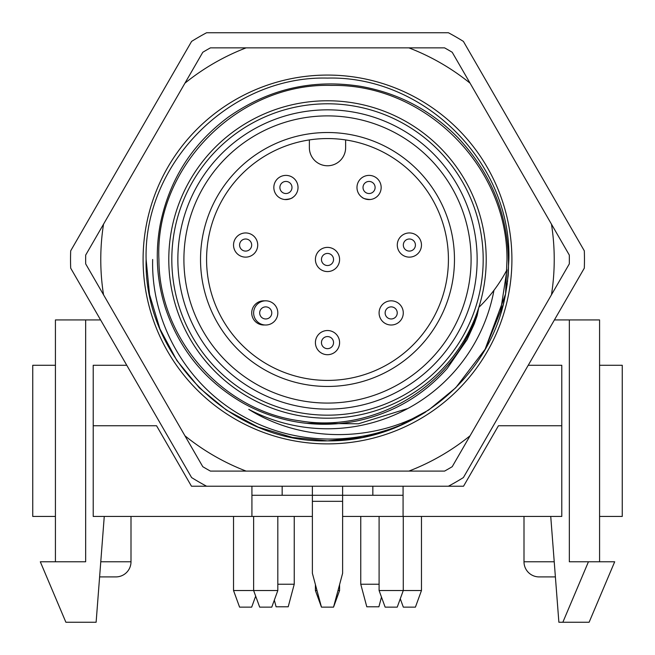 <?xml version="1.0" encoding="UTF-8"?>
<svg xmlns="http://www.w3.org/2000/svg" width="655" height="655" viewBox="0 0 655 655"><rect width="100%" height="100%" fill="white"/><g stroke="black" fill="none" stroke-linecap="round" stroke-linejoin="round"><path stroke-width="0.98" d="M200.528 259.478A126.972 126.972 0 0 1 327.5 132.515A126.972 126.972 0 0 1 454.472 259.478A126.972 126.972 0 0 1 327.5 386.45A126.972 126.972 0 0 1 200.528 259.478M448.421 259.478A120.921 120.921 0 0 0 327.5 138.557A120.921 120.921 0 0 0 206.579 259.478A120.921 120.921 0 0 0 327.5 380.408A120.921 120.921 0 0 0 448.421 259.478M554.4 319.943L599.579 319.943L599.579 561.785M100.772 561.785L131 561.785A15.114 15.114 0 0 1 115.886 576.908L99.609 576.908M524 516.443L524 561.785A15.114 15.114 0 0 0 539.114 576.908L555.391 576.908M131 561.785L131 516.443M183.908 259.478A143.592 143.592 0 0 0 327.5 403.079A143.592 143.592 0 0 0 471.092 259.478A143.592 143.592 0 0 0 327.5 115.886A143.592 143.592 0 0 0 183.908 259.478M264.767 324.97A12.093 12.093 0 0 1 251.725 312.918A12.093 12.093 0 0 1 264.767 300.866M55.421 365.285L32.75 365.285L32.75 516.443L55.421 516.443M93.215 425.75L93.215 516.443L251.921 516.443L251.921 486.215L191.465 486.215L156.553 425.75L93.215 425.75L93.215 365.285L126.783 365.285M528.217 365.285L561.785 365.285L561.785 516.443L342.614 516.443M599.579 516.443L622.25 516.443L622.25 365.285L599.579 365.285M403.079 516.443L403.079 486.215L463.535 486.215L498.447 425.75L561.785 425.75M569.342 319.943L569.342 561.785L614.693 561.785L589.115 622.25L558.879 622.25L550.74 516.443M55.421 561.785L55.421 319.943L100.6 319.943M85.658 319.943L85.658 561.785L40.307 561.785L65.885 622.25L96.121 622.25L104.26 516.443M589.115 622.25L614.693 561.785M309.365 139.924L309.365 147.629A18.135 18.135 0 0 0 327.5 165.764A18.135 18.135 0 0 0 345.635 147.629L345.635 139.924M486.215 259.478A158.715 158.715 0 0 1 327.5 418.193A158.715 158.715 0 0 1 168.785 259.478A158.715 158.715 0 0 1 327.5 100.772A158.715 158.715 0 0 1 486.215 259.478A158.715 158.715 0 0 0 327.5 100.772A158.715 158.715 0 0 0 168.785 259.478M506.97 269.876L500.617 310.871L485.126 349.221L505.578 293.956L506.986 259.478C507.437 166.321 424.808 83.693 331.651 85.42C238.887 82.415 154.572 166.288 158.919 259.478C158.903 337.808 221.57 410.398 299.163 420.731C376.289 434.273 458.132 383.486 478.838 307.375L477.135 315.653L474.269 323.914L467.04 339.699L447.332 368.29C423.22 395.456 393.426 412.937 357.949 420.731C339.274 424.636 320.491 425.292 301.595 422.704C280.725 419.806 261.108 413.199 242.727 402.899C205.113 381.005 179.364 349.426 165.469 308.161C156.676 280.504 154.965 252.412 160.344 223.879C169.432 179.716 192.046 144.149 228.202 117.196C268.141 89.08 312.238 78.788 360.504 86.321C398.322 93.059 430.728 110.105 457.722 137.435C494.345 176.531 511.146 222.741 508.141 276.066M506.872 269.966C499.478 283.975 490.136 296.445 478.838 307.375M584.317 250.84A256.965 256.965 0 0 1 584.317 268.124L463.396 477.569A256.965 256.965 0 0 1 448.421 486.215L206.579 486.215A256.965 256.965 0 0 1 191.604 477.569L70.683 268.124A256.965 256.965 0 0 1 70.683 250.84L191.604 41.396A256.965 256.965 0 0 1 206.579 32.75L448.421 32.75A256.965 256.965 0 0 1 463.396 41.396L584.317 250.84M177.857 259.478A149.643 149.643 0 0 1 327.5 109.835A149.643 149.643 0 0 1 477.143 259.478A149.643 149.643 0 0 1 327.5 409.121A149.643 149.643 0 0 1 177.857 259.478M508.174 275.575L505.578 293.972C490.808 378.074 411.815 442.019 327.5 440.864C230.634 443.402 143.576 356.345 146.114 259.478C143.576 162.62 230.634 75.554 327.5 78.092C424.366 75.554 511.424 162.62 508.886 259.478L507.461 282.141L508.886 259.478C511.424 162.62 424.366 75.554 327.5 78.092C230.634 75.554 143.576 162.62 146.114 259.478C143.576 162.62 230.634 75.554 327.5 78.092C424.366 75.554 511.424 162.62 508.886 259.478C511.424 162.62 424.366 75.554 327.5 78.092C230.634 75.554 143.576 162.62 146.114 259.478C143.576 162.62 230.634 75.554 327.5 78.092C424.366 75.554 511.424 162.62 508.886 259.478C511.424 162.62 424.366 75.554 327.5 78.092C230.634 75.554 143.576 162.62 146.114 259.478C143.576 162.62 230.634 75.554 327.5 78.092C424.366 75.554 511.424 162.62 508.886 259.478C511.424 162.62 424.366 75.554 327.5 78.092C230.634 75.554 143.576 162.62 146.114 259.478C143.576 162.62 230.634 75.554 327.5 78.092C424.366 75.554 511.424 162.62 508.886 259.478C511.424 162.62 424.366 75.554 327.5 78.092C230.634 75.554 143.576 162.62 146.114 259.478C143.576 162.62 230.634 75.554 327.5 78.092C424.366 75.554 511.424 162.62 508.886 259.478M507.298 283.41L505.611 293.784L507.298 283.41M505.578 293.972L503.359 303.912L505.578 293.972M503.146 304.755L485.224 349.049L503.146 304.755M485.126 349.221L455.757 387.735L428.558 410.104L396.914 427.06L362.543 437.45L327.5 440.864L292.457 437.45L258.086 427.06L226.442 410.104L199.243 387.735L176.875 360.545L159.926 328.892L149.536 294.529L146.114 259.478L149.536 294.529L159.926 328.892L176.875 360.545L199.243 387.735L226.442 410.104L258.086 427.06L292.457 437.45L327.5 440.864L362.543 437.45L396.914 427.06L428.558 410.104L455.757 387.735L485.126 349.221L455.757 387.735L428.558 410.104L396.914 427.06L362.543 437.45L327.5 440.864L292.457 437.45L258.086 427.06L226.442 410.104L199.243 387.735L176.875 360.545L159.926 328.892L149.536 294.529L146.114 259.478L149.536 294.529L159.926 328.892L176.875 360.545L199.243 387.735L226.442 410.104L258.086 427.06L292.457 437.45L327.5 440.864L362.543 437.45L396.914 427.06L428.558 410.104L455.757 387.735L485.126 349.221L455.757 387.735L428.558 410.104L396.914 427.06L362.543 437.45L327.5 440.864L292.457 437.45L258.086 427.06L226.442 410.104L199.243 387.735L176.875 360.545L159.926 328.892L149.536 294.529L146.114 259.478L149.536 294.529L159.926 328.892L176.875 360.545L199.243 387.735L226.442 410.104L258.086 427.06L292.457 437.45L327.5 440.864L362.543 437.45L396.914 427.06L428.558 410.104L455.757 387.735L485.126 349.221L455.757 387.735L428.558 410.104L396.914 427.06L362.543 437.45L327.5 440.864L292.457 437.45L258.086 427.06L226.442 410.104L199.243 387.735L176.875 360.545L159.926 328.892L149.536 294.529L146.114 259.478L149.536 294.529L159.926 328.892L176.875 360.545L199.243 387.735L226.442 410.104L258.086 427.06L292.457 437.45L327.5 440.864L362.543 437.45L396.914 427.06L428.558 410.104L455.757 387.735L485.126 349.221L455.757 387.735L428.558 410.104L396.914 427.06L362.543 437.45L327.5 440.864L292.457 437.45L258.086 427.06L226.442 410.104L199.243 387.735L176.875 360.545L159.926 328.892L149.536 294.529L146.114 259.478L149.536 294.529L159.926 328.892L176.875 360.545L199.243 387.735L226.442 410.104L258.086 427.06L292.457 437.45L327.5 440.864L362.543 437.45L396.914 427.06L428.558 410.104L455.757 387.735L485.126 349.221M306.728 423.326L358.441 423.785L407.86 408.483M143.093 259.478A184.407 184.407 0 0 1 327.5 75.071A184.407 184.407 0 0 1 511.907 259.478A184.407 184.407 0 0 1 327.5 443.885A184.407 184.407 0 0 1 143.093 259.478M152.664 259.478C150.928 323.537 187.633 386.303 243.758 416.695C299.499 448.315 371.77 446.104 425.766 411.946C371.721 442.624 301.505 442.502 248.761 409.35A169.293 169.293 0 0 0 493.96 290.296M554.228 259.478A226.728 226.728 0 0 0 551.461 224.166L470.069 83.177A226.728 226.728 0 0 0 408.9 47.864L246.1 47.864A226.728 226.728 0 0 0 184.931 83.177L103.539 224.166A226.728 226.728 0 0 0 103.539 294.791L184.931 435.78A226.728 226.728 0 0 0 246.1 471.092L408.9 471.092A226.728 226.728 0 0 0 470.069 435.78L551.461 294.791A226.728 226.728 0 0 0 554.228 259.478M551.461 224.166L569.31 255.073A241.842 241.842 0 0 1 569.342 259.478A241.842 241.842 0 0 1 569.31 263.891L551.461 294.791M246.1 471.092L210.419 471.092A241.842 241.842 0 0 1 202.78 466.688L184.931 435.78M470.069 435.78L452.22 466.688A241.842 241.842 0 0 1 444.581 471.092L408.9 471.092M103.539 294.791L85.69 263.891A241.842 241.842 0 0 1 85.69 255.073L103.539 224.166M184.931 83.177L202.78 52.277A241.842 241.842 0 0 1 210.419 47.864L246.1 47.864M408.9 47.864L444.581 47.864A241.842 241.842 0 0 1 452.22 52.277L470.069 83.177M321.458 342.614A6.042 6.042 0 0 0 327.5 348.665A6.042 6.042 0 0 0 333.542 342.614A6.042 6.042 0 0 0 327.5 336.572A6.042 6.042 0 0 0 321.458 342.614M339.593 342.614A12.093 12.093 0 0 1 327.5 354.707A12.093 12.093 0 0 1 315.407 342.614A12.093 12.093 0 0 1 327.5 330.521A12.093 12.093 0 0 1 339.593 342.614M333.542 607.136L342.614 573.289L342.614 495.278L312.386 495.278L312.386 573.289L321.458 607.136L333.542 607.136L339.593 590.523L337.996 590.523M321.458 607.136L315.407 590.523L317.004 590.523M315.407 584.571L315.407 590.523M339.593 584.571L339.593 590.523M259.683 312.918A6.042 6.042 0 0 0 265.725 318.969A6.042 6.042 0 0 0 271.776 312.918A6.042 6.042 0 0 0 265.725 306.876A6.042 6.042 0 0 0 259.683 312.918M277.818 312.918A12.093 12.093 0 0 1 265.725 325.011A12.093 12.093 0 0 1 253.632 312.918A12.093 12.093 0 0 1 265.725 300.825A12.093 12.093 0 0 1 277.818 312.918M271.776 607.136L259.683 607.136L253.632 590.523L277.818 590.523L271.776 607.136M253.632 516.443L253.632 590.523L233.532 590.523L239.583 607.136L251.676 607.136L255.679 596.132M277.818 516.443L277.818 590.523M385.14 312.918A6.042 6.042 0 0 0 391.182 318.969A6.042 6.042 0 0 0 397.233 312.918A6.042 6.042 0 0 0 391.182 306.876A6.042 6.042 0 0 0 385.14 312.918M403.275 312.918A12.093 12.093 0 0 1 391.182 325.011A12.093 12.093 0 0 1 379.089 312.918A12.093 12.093 0 0 1 391.182 300.825A12.093 12.093 0 0 1 403.275 312.918M403.275 516.443L403.275 590.523L397.233 607.136L385.14 607.136L379.089 590.523L421.468 590.523L415.417 607.136L403.324 607.136L400.279 598.76M379.089 516.443L379.089 590.523M239.583 245.044A6.042 6.042 0 0 0 245.625 251.094A6.042 6.042 0 0 0 251.676 245.044A6.042 6.042 0 0 0 245.625 239.001A6.042 6.042 0 0 0 239.583 245.044M257.718 245.044A12.093 12.093 0 0 1 245.625 257.137A12.093 12.093 0 0 1 233.532 245.044A12.093 12.093 0 0 1 245.625 232.951A12.093 12.093 0 0 1 257.718 245.044M233.532 516.443L233.532 590.523M321.458 259.478A6.042 6.042 0 0 0 327.5 265.529A6.042 6.042 0 0 0 333.542 259.478A6.042 6.042 0 0 0 327.5 253.436A6.042 6.042 0 0 0 321.458 259.478M339.593 259.478A12.093 12.093 0 0 1 327.5 271.571A12.093 12.093 0 0 1 315.407 259.478A12.093 12.093 0 0 1 327.5 247.385A12.093 12.093 0 0 1 339.593 259.478M403.324 245.044A6.042 6.042 0 0 0 409.375 251.094A6.042 6.042 0 0 0 415.417 245.044A6.042 6.042 0 0 0 409.375 239.001A6.042 6.042 0 0 0 403.324 245.044M421.468 245.044A12.093 12.093 0 0 1 409.375 257.137A12.093 12.093 0 0 1 397.282 245.044A12.093 12.093 0 0 1 409.375 232.951A12.093 12.093 0 0 1 421.468 245.044M421.468 516.443L421.468 590.523M381.488 597.106L378.893 606.792L366.8 606.792L360.758 584.227L379.089 584.227M360.758 516.443L360.758 584.227M375.11 187.486A6.042 6.042 0 0 0 369.068 181.435A6.042 6.042 0 0 0 363.017 187.486A6.042 6.042 0 0 0 369.068 193.528A6.042 6.042 0 0 0 375.11 187.486M356.975 187.486A12.093 12.093 0 0 1 369.068 175.393A12.093 12.093 0 0 1 381.161 187.486A12.093 12.093 0 0 1 369.068 199.578A12.093 12.093 0 0 1 356.975 187.486M403.079 495.278L251.921 495.278M342.614 495.278L342.614 486.215M312.386 486.215L312.386 495.278M372.842 486.215L372.842 495.278M282.158 495.278L282.158 486.215M312.386 516.443L251.921 516.443M294.242 516.443L294.242 584.227L288.2 606.792L276.107 606.792L274.322 600.127M291.983 187.486A6.042 6.042 0 0 1 285.932 193.528A6.042 6.042 0 0 1 279.89 187.486A6.042 6.042 0 0 1 285.932 181.435A6.042 6.042 0 0 1 291.983 187.486M273.839 187.486A12.093 12.093 0 0 0 285.932 199.578A12.093 12.093 0 0 0 298.025 187.486A12.093 12.093 0 0 0 285.932 175.393A12.093 12.093 0 0 0 273.839 187.486M294.242 584.227L277.818 584.227M524 561.785L554.228 561.785M562.85 622.25L588.436 561.785M171.815 259.478A155.685 155.685 0 0 0 327.5 415.172A155.685 155.685 0 0 0 483.185 259.478A155.685 155.685 0 0 0 327.5 103.793A155.685 155.685 0 0 0 171.815 259.478M342.614 501.329L312.386 501.329M370.272 199.513C365.49 199.177 362.673 198.359 361.822 197.057M284.737 199.513C289.436 199.21 292.245 198.391 293.178 197.057"/></g></svg>
